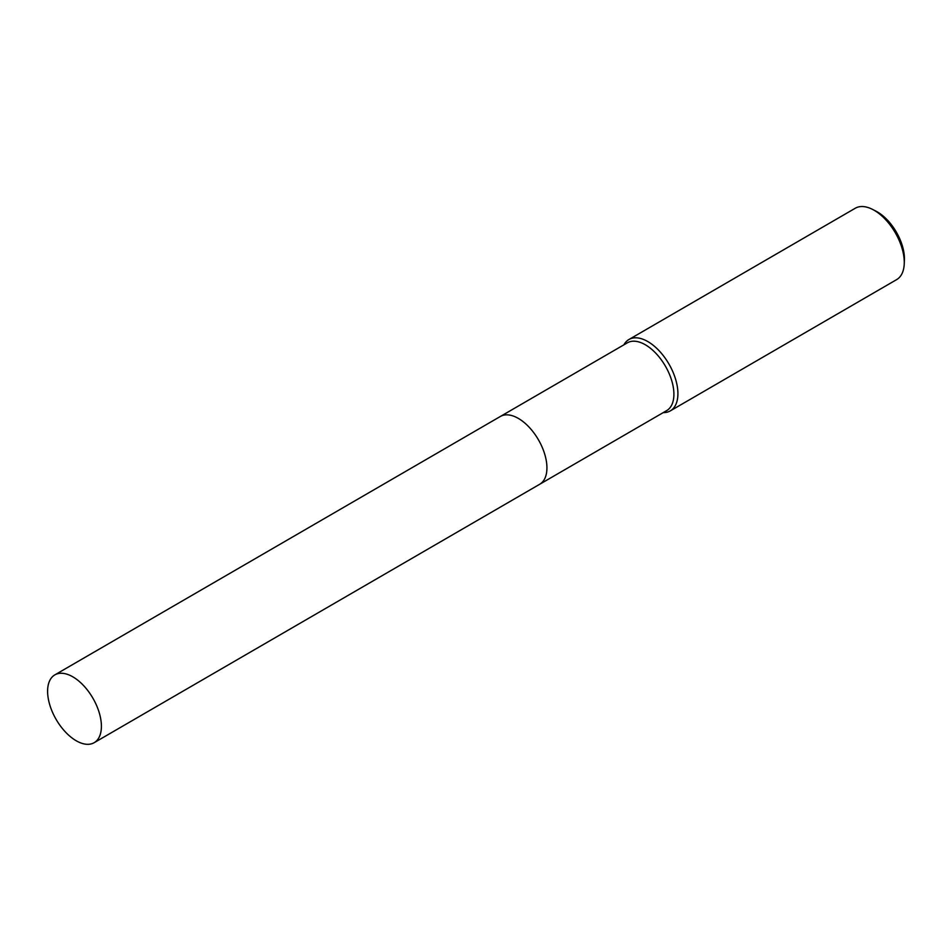 <?xml version="1.0" encoding="UTF-8"?>
<svg xmlns="http://www.w3.org/2000/svg" width="952" height="952" viewBox="0 0 952 952"><rect width="100%" height="100%" fill="white"/><g stroke="black" fill="none" stroke-linecap="round" stroke-linejoin="round"><path stroke-width="1.43" d="M546.829 465.088A39.187 21.23 -120.1 0 0 540.712 444.048A39.187 21.23 -120.1 0 0 520.565 419.796M540.034 484.068L666.662 410.621A39.187 21.23 -120.1 0 0 667.685 370.399A39.187 21.23 -120.1 0 0 627.344 342.827L500.704 416.274M663.223 412.621A41.245 22.348 -120.1 0 0 670.291 410.895A41.245 22.348 -120.1 0 0 671.374 368.567A41.245 22.348 -120.1 0 0 628.903 339.531A41.245 22.348 -120.1 0 0 623.905 344.814M670.291 410.895L896.641 279.614A41.245 22.348 -120.1 0 0 904.233 263.99A41.245 22.348 -120.1 0 0 897.712 237.274A41.245 22.348 -120.1 0 0 872.579 209.416A41.245 22.348 -120.1 0 0 855.253 208.25L628.903 339.531M904.233 263.99L904.4 260.241A37.128 20.111 -120.1 0 0 898.545 236.203A37.128 20.111 -120.1 0 0 875.911 211.13L872.579 209.416M91.713 743.75A39.187 21.23 -120.1 0 0 94.165 742.691A39.187 21.23 -120.1 0 0 94.069 700.291A39.187 21.23 -120.1 0 0 57.298 673.826A39.187 21.23 -120.1 0 0 54.835 674.885A39.187 21.23 -120.1 0 0 54.942 717.284A39.187 21.23 -120.1 0 0 91.713 743.75M94.165 742.691L539.689 484.27A39.199 21.23 -120.1 0 0 539.594 441.871A39.199 21.23 -120.1 0 0 502.823 415.405A39.199 21.23 -120.1 0 0 500.359 416.464L54.835 674.885"/></g></svg>
